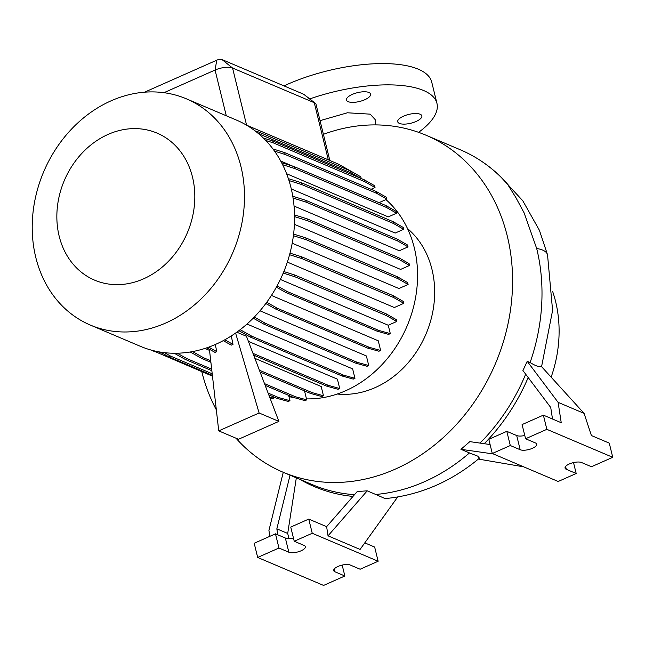 <?xml version="1.0" encoding="UTF-8"?>
<svg xmlns="http://www.w3.org/2000/svg" width="645" height="645" viewBox="0 0 645 645"><rect width="100%" height="100%" fill="white"/><g stroke="black" fill="none" stroke-linecap="round" stroke-linejoin="round"><path stroke-width="0.97" d="M375.503 124.904L375.14 119.551L370.166 114.149L347.405 112.786L320.041 120.655M352.275 94.412A12.424 4.531 -13.8 0 1 370.593 94.106A12.424 4.531 -13.8 0 1 364.796 99.725A12.424 4.531 -13.8 0 1 346.47 100.031A12.424 4.531 -13.8 0 1 352.275 94.412M403.528 116.173A12.424 4.531 -13.8 0 1 421.854 115.866A12.424 4.531 -13.8 0 1 416.049 121.486A12.424 4.531 -13.8 0 1 397.731 121.792A12.424 4.531 -13.8 0 1 403.528 116.173M323.403 134.329A183.035 153.155 113 0 1 426.014 135.216A183.035 153.155 113 0 1 507.268 236.014A183.035 153.155 113 0 1 453.983 427.127A183.035 153.155 113 0 1 282.97 472.18A183.035 153.155 113 0 1 235.989 438.197M426.014 135.216L460.183 149.721C478.018 157.332 493.594 168.522 506.93 183.277L515.798 197.435L524.119 212.89L536.688 248.51A183.035 153.155 -67 0 1 530.109 362.538L527.215 361.313L558.102 402.343L561.239 422.733L543.372 415.146L546.855 429.336L612.75 457.305L591.473 466.738L581.588 462.538A9.151 3.338 166.2 0 0 569.333 463.965A9.151 3.338 166.2 0 0 565.06 468.109A9.151 3.338 166.2 0 0 566.31 469.31L576.195 473.503L558.191 481.484L492.296 453.508L510.3 445.526L520.184 449.726A9.151 3.338 166.2 0 0 530.593 449.009A9.151 3.338 166.2 0 0 536.704 444.155A9.151 3.338 166.2 0 0 535.463 442.954L525.578 438.761L546.855 429.336M407.503 228.564A92.824 77.674 113 0 1 431.973 269.376A92.824 77.674 113 0 1 337.262 394.022M385.928 199.595A112.141 93.831 113 0 1 414.324 247.898A112.141 93.831 113 0 1 306.472 398.884M35.781 257.387A122.897 102.837 113 0 1 71.555 129.073A122.897 102.837 113 0 1 186.373 98.822A122.897 102.837 113 0 1 240.932 166.499A122.897 102.837 113 0 1 205.15 294.813A122.897 102.837 113 0 1 90.332 325.064A122.897 102.837 113 0 1 35.781 257.387M186.373 98.822L236.457 120.083A122.897 102.837 113 0 1 291.008 187.76A122.897 102.837 113 0 1 255.235 316.074A122.897 102.837 113 0 1 140.408 346.325L90.332 325.064M59.171 236.167A79.867 66.83 113 0 1 108.094 134.41A79.867 66.83 113 0 1 192.5 177.093A79.867 66.83 113 0 1 143.569 278.842A79.867 66.83 113 0 1 59.171 236.167M552.709 291.677A120.938 101.192 113 0 1 555.595 301.497A120.938 101.192 113 0 1 551.136 377.164M337.996 566.455A9.151 3.338 166.2 0 0 333.723 570.599A9.151 3.338 166.2 0 0 334.973 571.801L344.857 575.993L323.58 585.426L257.678 557.449L278.963 548.024L288.847 552.217A9.151 3.338 166.2 0 0 299.256 551.499A9.151 3.338 166.2 0 0 305.367 546.654A9.151 3.338 166.2 0 0 304.118 545.452L294.233 541.252L312.244 533.278L378.139 561.247L360.136 569.229L350.251 565.028A9.151 3.338 166.2 0 0 337.996 566.455M283.994 85.89A98.056 35.789 -13.8 0 1 287.073 84.487A98.056 35.789 -13.8 0 1 431.723 82.084L436.947 103.361A98.056 35.789 -13.8 0 1 418.597 132.338M292.991 166.265L280.728 161.056M282.639 164.717L294.781 168.538L386.428 207.448L396.546 213.229L388.274 216.897L286.606 173.731M288.992 180.544L301.892 184.607L393.547 223.517L403.665 229.297L395.175 233.063L291.298 188.961M329.821 160.476L316.058 104.417A13.077 4.773 166.2 0 0 315.252 103.265A13.077 4.773 166.2 0 0 314.268 102.7L232.555 68.015A13.077 4.773 166.2 0 0 215.059 70.047L163.951 92.695M293.064 198.039L306.27 202.191L397.917 241.101L408.035 246.882L399.328 250.744L294.047 206.053M294.572 216.623L307.762 220.767L399.416 259.677L409.535 265.466L400.601 269.417L294.418 224.347M293.402 235.707L306.335 239.779L397.989 278.688L408.108 284.469L398.933 288.533L292.209 243.23M289.573 254.719L302.029 258.637L393.684 297.547L403.802 303.335L394.337 307.528L287.347 262.112M266.716 302.295L277.608 308.399L369.262 347.308L380.639 350.469L378.26 340.794L271.424 295.442M254.291 317.058L265.708 323.451L357.362 362.361L368.738 365.522L366.392 355.967L259.991 310.801M240.174 329.684L251.929 336.263L343.575 375.172L354.96 378.341L352.638 368.884L246.995 324.04M235.594 333.054L259.113 412.985L278.882 421.378L246.471 336.287L236.812 332.191M252.969 353.363L328.337 385.355L339.713 388.524L337.416 379.163L248.406 341.374M259.403 370.238L312.091 392.611L323.476 395.772L321.194 386.508L254.872 358.346M209.528 350.396L204.925 348.437M294.765 397.788A112.141 93.831 113 0 1 288.944 396.586M309.729 98.919A98.056 35.789 -13.8 0 1 436.947 103.361M367.215 490.845L328.031 535.834L326.628 526.675L357.257 491.514L367.215 490.845L375.737 494.465A183.035 153.155 -67 0 0 469.471 452.935L477.743 456.144L479.461 458.16C451.145 481.783 419.701 495.263 385.138 498.601L375.737 494.465M290.057 475.188L276.842 528.836L277.753 534.802M269.836 536.334L268.933 530.456L283.26 472.309M288.96 538.559L287.702 533.447L276.842 528.836M294.233 541.252L290.75 527.07L308.753 519.088L312.244 533.278M257.678 557.449L254.194 543.267L275.471 533.834L285.356 538.035A9.151 3.338 166.2 0 0 293.435 537.978M275.471 533.834L278.963 548.024M342.173 565.085L344.857 575.993M364.78 542.872L374.656 547.065L378.139 561.247M397.667 497.005L360.071 549.435L328.031 535.834M308.753 519.088L326.628 526.675M352.976 496.424A184.051 154.01 113 0 1 300.062 479.437M287.702 533.447L296.329 477.856M493.344 453.951L460.949 449.315L469.834 441.632L490.087 444.534M552.507 419.032L550.733 407.487L522.934 370.553L527.215 361.313M530.109 362.538C535.81 366.038 539.526 367.303 541.276 366.328L584.08 413.372L591.4 435.536L609.267 443.123L612.75 457.305M584.08 413.372L558.102 402.343M525.578 438.761L522.087 424.579L543.372 415.146M492.296 453.508L488.805 439.318L506.817 431.344L516.701 435.544A9.151 3.338 166.2 0 0 524.772 435.488M506.817 431.344L510.3 445.526M573.518 462.594L576.195 473.503M484.258 443.696A184.051 154.01 -67 0 0 528.182 377.527M460.949 449.315L469.471 452.935M523.724 466.851L478.372 459.071M216.333 409.849A183.035 153.155 113 0 1 201.78 371.625M144.544 92.187L216.768 60.187A3.918 1.427 -13.8 0 1 222.017 59.574L303.722 94.267A3.918 1.427 -13.8 0 1 304.021 94.436L315.252 103.265M480.025 443.091A183.035 153.155 -67 0 0 525.675 374.189M282.97 472.18L312.39 484.669A183.035 153.155 -67 0 0 354.5 494.675M272.924 148.922L284.679 152.615L376.325 191.525L386.444 197.314L386.903 199.168L379.042 202.651M274.544 151.14L285.13 154.477L376.785 193.387L386.903 199.168M284.679 152.615L285.13 154.477M376.325 191.525L376.785 193.387M294.547 214.898L307.302 218.913L398.957 257.823L409.075 263.603L409.535 265.466M307.302 218.913L307.762 220.767M398.957 257.823L399.416 259.677M276.374 287.17L285.566 292.322L377.22 331.224L388.596 334.392L390.306 333.634L388.25 325.249L280.357 279.446M283.848 271.577L294.523 274.931L386.178 313.841L396.296 319.622L396.756 321.484L388.25 325.249M277.092 285.856L287.275 291.556L285.566 292.322M287.275 291.556L378.929 330.466L377.22 331.224M378.929 330.466L390.306 333.634M283.219 273.085L294.983 276.794L386.629 315.695L396.756 321.484M294.523 274.931L294.983 276.794M386.178 313.841L386.629 315.695M278.882 421.378L238.505 439.269L218.736 430.876L209.399 349.235M231.297 335.932L232.998 344.382L231.281 345.139L223.251 340.649M224.807 339.802L232.998 344.382M253.646 355.137L326.628 386.113L338.004 389.282L339.713 388.524M215.317 344.503L216.752 351.63L215.035 352.396L206.843 347.8M208.722 347.139L216.752 351.63M260.072 372.012L310.382 393.369L321.758 396.538L323.476 395.772M328.337 385.355L326.628 386.113M259.113 412.985L218.736 430.876M312.091 392.611L310.382 393.369M269.626 397.094L273.698 398.223L273.343 396.796M164.427 352.654L170.667 356.145L212.205 373.786M270.15 398.473L271.98 398.981L273.698 398.223M160.339 352.081L168.95 356.911L212.382 375.342M170.667 356.145L168.95 356.911M281.599 162.677L294.322 166.684L385.976 205.594L396.094 211.375L396.546 213.229M294.322 166.684L294.781 168.538M385.976 205.594L386.428 207.448M293.604 234.062L305.883 237.924L397.53 276.834L407.656 282.615L408.108 284.469M305.883 237.924L306.335 239.779M397.53 276.834L397.989 278.688M265.821 303.513L275.899 309.157L367.553 348.066L378.929 351.235L380.639 350.469M277.608 308.399L275.899 309.157M369.262 347.308L367.553 348.066M158.501 351.767L163.733 353.984M152.131 350.34L212.479 376.164M154.381 350.896L153.679 351.203M258.581 133.7L351.138 172.892L360.313 178.141M255.057 130.879L259.024 132.128L259.483 133.983M259.024 132.128L350.678 171.038L351.138 172.892M350.678 171.038L360.797 176.819L361.216 178.52M246.535 125.162L338.504 164.161L350.815 171.119M288.371 178.641L301.441 182.753L393.095 221.662L403.214 227.443L403.665 229.297M301.441 182.753L301.892 184.607M393.095 221.662L393.547 223.517M289.992 253.138L301.578 256.783L393.232 295.692L403.351 301.473L403.802 303.335M301.578 256.783L302.029 258.637M393.232 295.692L393.684 297.547M253.203 318.17L263.99 324.209L355.645 363.119L367.021 366.287L368.738 365.522M265.708 323.451L263.99 324.209M357.362 362.361L355.645 363.119M264.49 383.614L295.337 396.707L306.722 399.876L304.505 390.878M192.573 351.581L203.691 357.798L210.722 360.789M265.168 385.387L293.628 397.465L305.004 400.634L306.722 399.876M190.243 351.993L201.974 358.564L210.899 362.345M203.691 357.798L201.974 358.564M295.337 396.707L293.628 397.465M263.329 138.006L272.795 140.981L364.441 179.891L374.56 185.679L375.019 187.534L371.052 189.291M265.796 140.497L273.246 142.843L364.901 181.745L375.019 187.534M272.795 140.981L273.246 142.843M364.441 179.891L364.901 181.745M292.766 196.233L305.811 200.337L397.465 239.247L407.584 245.027L408.035 246.882M305.811 200.337L306.27 202.191M397.465 239.247L397.917 241.101M238.876 330.675L250.212 337.021L341.866 375.93L353.242 379.099L354.96 378.341M251.929 336.263L250.212 337.021M343.575 375.172L341.866 375.93M268.102 393.087L278.584 397.538L289.96 400.698L288.646 395.353M177.278 353.218L186.929 358.628L211.673 369.133M268.78 394.861L276.866 398.296L288.242 401.456L289.96 400.698M174.263 353.25L185.212 359.386L211.85 370.69M186.929 358.628L185.212 359.386M278.584 397.538L276.866 398.296M460.183 149.721A183.035 153.155 113 0 1 508.349 185.05M500.246 176.351L522.821 200.821L539.43 230.354L547.532 254.799A35.951 13.126 166.2 0 0 542.622 250.083A35.951 13.126 166.2 0 0 536.688 248.51M565.609 466.464L566.31 469.31M334.271 568.954L334.973 571.801M216.768 60.187L215.059 70.047L226.282 115.761M303.722 94.267L314.268 102.7L328.305 159.823M222.017 59.574L232.555 68.015L246.6 125.178M285.356 538.035L288.847 552.217M516.701 435.544L520.184 449.726M547.532 254.799L552.588 310.455L541.574 366.658"/></g></svg>

